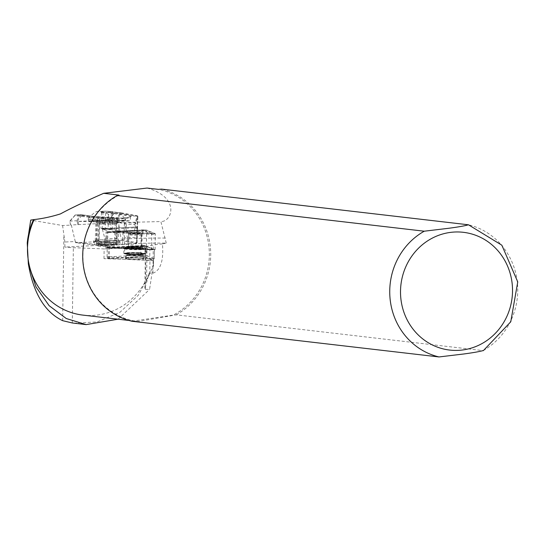 <?xml version="1.0" encoding="UTF-8"?>
<svg xmlns="http://www.w3.org/2000/svg" width="545" height="545" viewBox="0 0 545 545"><rect width="100%" height="100%" fill="white"/><g stroke="black" fill="none" stroke-linecap="round" stroke-linejoin="round"><path stroke-width="0.41" stroke-dasharray="2.73 2.04" d="M133.368 247.314A8.127 0.613 -179.2 0 0 126.774 247.777A8.127 0.613 -179.2 0 0 136.386 248.561A8.127 0.613 -179.2 0 0 142.981 248.002A8.127 0.613 -179.2 0 0 133.368 247.314M136.093 246.742A6.438 0.484 0.8 0 1 128.463 246.163A6.438 0.484 0.8 0 1 128.484 246.122A6.438 0.484 0.8 0 1 133.702 245.761A6.438 0.484 0.8 0 1 141.319 246.306A6.438 0.484 0.8 0 1 141.332 246.34A6.438 0.484 0.8 0 1 136.093 246.742M143.369 245.999L106.486 247.9L154.392 249.719L145.747 246.149L143.369 245.999M143.567 245.502L107.392 247.437L153.125 249.269L144.738 245.557L143.567 245.502M136.604 232.483A8.127 0.613 0.8 0 1 126.992 231.795A8.127 0.613 0.8 0 1 133.593 231.244A8.127 0.613 0.8 0 1 143.206 232.02A8.127 0.613 0.8 0 1 136.604 232.483M133.879 233.062A6.438 0.484 -179.2 0 0 128.64 233.464A6.438 0.484 -179.2 0 0 128.661 233.498A6.438 0.484 -179.2 0 0 136.27 234.043A6.438 0.484 -179.2 0 0 141.489 233.676A6.438 0.484 -179.2 0 0 141.509 233.642A6.438 0.484 -179.2 0 0 133.879 233.062M144.95 230.671L107.603 232.395L152.259 234.296L153.574 234.234L144.95 230.671L145.971 230.079L143.594 229.922L106.711 231.87L154.617 233.689L145.971 230.079M143.246 245.945L105.791 247.914L155.087 249.753L146.407 246.149L143.246 245.945M143.471 229.867L106.016 231.836L155.311 233.676L146.632 230.079L143.471 229.867M142.402 230.392L113.387 231.87L149.507 233.328L142.402 230.392L144.336 230.521M107.399 231.741L108.067 232.402L107.603 232.395L113.387 231.87M149.507 233.328L153.336 234.227L154.596 233.635M113.162 247.948L149.282 249.399L142.184 246.469L113.162 247.948L107.855 247.294L107.174 247.818M149.282 249.399L153.37 249.12L154.371 249.712M144.132 245.563L142.184 246.469M141.795 256.92L144.561 257.036L152.511 260.312L150.291 260.428L108.741 258.677L141.795 256.92L140.712 255.121L107.072 256.954L154.249 258.691L146.251 255.346L140.712 255.121L140.842 246.067L146.373 246.292L154.385 249.624L149.875 249.801L107.195 247.9L140.842 246.067M136.918 248.786A11.009 0.831 0.8 0 1 123.872 247.784A11.009 0.831 0.8 0 1 132.83 247.096A11.009 0.831 0.8 0 1 145.883 248.091A11.009 0.831 0.8 0 1 136.918 248.786M136.836 254.522A11.009 0.831 0.8 0 1 123.79 253.527A11.009 0.831 0.8 0 1 132.755 252.839A11.009 0.831 0.8 0 1 145.801 253.834A11.009 0.831 0.8 0 1 136.836 254.522M138.975 253.071A9.824 0.743 -179.2 0 0 125.909 253.241A9.824 0.743 -179.2 0 0 130.616 254.29A9.824 0.743 -179.2 0 0 143.682 254.12A9.824 0.743 -179.2 0 0 138.975 253.071M102.058 216.985A18.632 1.771 1.8 0 1 125.548 219.328A18.632 1.771 1.8 0 1 125.568 219.424A18.632 1.771 1.8 0 1 111.841 220.705A18.632 1.771 1.8 0 1 88.331 218.266A18.632 1.771 1.8 0 1 88.358 218.177A18.632 1.771 1.8 0 1 102.058 216.985M97.371 221.883A18.632 1.771 1.8 0 1 88.276 220.078A18.632 1.771 1.8 0 1 102.004 218.797A18.632 1.771 1.8 0 1 124.144 220.521C127.332 220.977 123.225 221.393 111.814 221.761L97.371 221.883C90.245 221.781 87.745 221.549 89.87 221.181L106.316 220.344L125.527 220.8L125.568 219.424M108.639 211.985L112.808 212.502L112.284 213.838L111.309 213L108.441 214.335L105.655 212.972L101.493 212.448L101.792 213.259L102.985 211.957L105.771 213.327L108.639 211.985L108.135 228.246L105.308 228.232A5.082 0.484 1.8 0 1 110.219 228.512A5.082 0.484 1.8 0 1 111.555 229.016A5.082 0.484 1.8 0 1 111.541 229.023A5.082 0.484 1.8 0 1 107.978 229.247A5.082 0.484 1.8 0 1 103.066 228.975A5.082 0.484 1.8 0 1 101.738 228.716A5.082 0.484 1.8 0 1 101.731 228.471A5.082 0.484 1.8 0 1 105.308 228.232L100.982 228.716L105.151 229.234L110.805 229.261L112.297 228.771L108.135 228.246M108.796 212.509A6.206 0.593 1.8 0 1 100.975 211.733A6.206 0.593 1.8 0 1 105.539 211.276A6.206 0.593 1.8 0 1 113.36 212.114A6.206 0.593 1.8 0 1 108.796 212.509M98.591 240.304L98.999 241.585A13.209 1.254 1.8 0 1 112.774 241.905A13.209 1.254 1.8 0 1 119.961 243.247A13.209 1.254 1.8 0 1 115.363 244.058A13.209 1.254 1.8 0 1 101.234 243.813A13.209 1.254 1.8 0 1 93.556 242.43A13.209 1.254 1.8 0 1 97.364 241.667L97.814 240.345L98.591 240.304L97.814 240.345M115.417 242.368A13.209 1.254 1.8 0 1 101.281 242.123A13.209 1.254 1.8 0 1 93.611 240.747A13.209 1.254 1.8 0 1 98.209 239.936A13.209 1.254 1.8 0 1 112.338 240.181A13.209 1.254 1.8 0 1 120.016 241.564A13.209 1.254 1.8 0 1 115.417 242.368M124.131 231.509L135.61 230.923L137.251 226.931L103.271 228.668L124.131 231.509L124.369 223.784L101.152 218.491L74.794 215.684L69.746 221.502L70.584 225.01L71.341 225.071L62.586 225.521L30.724 220.091M96.717 222.142C94.959 221.985 95.94 221.808 99.66 221.604L112.611 221.331A11.009 1.049 1.8 0 1 115.193 221.617L117.141 221.863A11.009 1.049 1.8 0 1 118.96 222.503A11.009 1.049 1.8 0 1 112.406 223.252A11.009 1.049 1.8 0 1 100.58 222.707L98.509 222.469A11.009 1.049 1.8 0 1 96.717 222.142L95.518 221.692A11.35 1.076 1.8 0 1 103.87 220.868A11.35 1.076 1.8 0 1 108.98 221.011C100.505 220.671 96.022 220.902 95.518 221.692L96.717 222.142L96.302 222.013L96.826 223.041A9.994 0.947 1.8 0 1 104.184 222.353A9.994 0.947 1.8 0 1 116.8 223.661A9.994 0.947 1.8 0 1 109.436 224.349A9.994 0.947 1.8 0 1 96.826 223.041L96.206 242.927A9.994 0.947 -178.2 0 0 96.247 243.016A9.994 0.947 -178.2 0 0 108.816 244.235A9.994 0.947 -178.2 0 0 116.133 243.635A9.994 0.947 -178.2 0 0 116.18 243.547A9.994 0.947 -178.2 0 0 103.57 242.239A9.994 0.947 -178.2 0 0 96.206 242.927M114.607 240.652A11.009 1.049 -178.2 0 0 99.088 240.059A11.009 1.049 -178.2 0 0 95.259 240.733A11.009 1.049 -178.2 0 0 97.916 241.503L99.02 241.66A11.009 1.049 -178.2 0 0 111.173 242.334A11.009 1.049 -178.2 0 0 118.367 241.571A11.009 1.049 -178.2 0 0 115.71 240.808L114.607 240.652L115.193 221.617M103.727 242.981A9.313 0.886 1.8 0 1 115.438 244.283A9.313 0.886 1.8 0 1 108.618 244.841A9.313 0.886 1.8 0 1 96.901 243.704A9.313 0.886 1.8 0 1 103.727 242.981M116.18 243.547L116.8 223.661L117.379 222.667L109.797 223.13L99.612 222.598L99.02 241.66M104.034 243.097A8.127 0.77 1.8 0 1 114.3 244.16A8.127 0.77 1.8 0 1 108.305 244.719A8.127 0.77 1.8 0 1 98.045 243.656A8.127 0.77 1.8 0 1 104.034 243.097M103.959 245.557L114.232 246.292L108.244 246.796L97.971 246.061L103.959 245.557M73.752 323.158L97.139 321.932L119.914 312.319L138.273 295.267L149.766 273.972L153.343 264.754L149.555 289.443L145.358 289.334L144.868 288.353L149.33 272.827L152.9 273.243C160.605 270.334 163.779 260.558 162.437 243.922L166.252 243.111A72.826 5.484 -179.2 0 0 127.578 243.867L64.841 247.069L64.91 242.021L62.586 225.521M153.513 260.312L104 258.65L145.42 256.531A28.79 2.166 -179.2 0 0 145.304 256.722A28.79 2.166 -179.2 0 0 145.808 257.131L153.513 260.312L153.424 266.355M119.028 195.103A66.892 63.159 96.6 0 0 83.392 264.216A66.892 63.159 96.6 0 0 133.804 320.841L137.953 321.509L176.212 314.847L483.34 350.653M71.341 225.071L75.258 241.49L64.91 242.021M98.999 241.585L120.602 240.481L121.14 239.153L127.646 238.819L127.578 243.867M75.258 241.49L75.762 242.77L97.364 241.667M166.252 243.111L160.87 221.549L118.463 222.667L121.14 239.153M147.021 188.052C180.661 197.399 172.091 221.972 160.87 221.549M131.999 321.257L173.215 315.126A66.892 63.159 96.6 0 0 208.858 246.013A66.892 63.159 96.6 0 0 158.445 189.381M82.976 315.119A66.892 63.159 96.6 0 0 149.33 272.827M104 258.65L104.136 248.922L73.357 247.682A16.936 1.274 0.8 0 1 64.841 247.069M165.312 238.063A72.826 5.484 -179.2 0 0 127.646 238.819L124.349 222.367M118.108 319.2L149.555 289.443M176.212 314.847A67.743 63.956 96.6 0 0 210.241 245.965A67.743 63.956 96.6 0 0 161.436 189.101M77.792 224.581L77.152 221.413L112.924 221.972L130.282 220.841L109.252 219.778L109.838 223.014L70.584 225.01M109.838 223.014L117.918 222.598L117.345 219.07L121.031 213.327L137.871 216.413L135.828 223.266L134.881 224.274L137.217 215.725L120.479 212.673L116.378 218.722L117.059 222.578M118.463 222.667L117.918 222.598M162.437 243.922A57.579 4.34 -179.2 0 0 153.288 245.046L147.061 246.306A28.79 2.166 -179.2 0 0 145.556 246.81L145.42 256.531M145.556 246.81L104.136 248.922M112.611 221.331L108.98 221.011M95.259 240.733L95.845 222.006M120.602 240.481L135.943 243.234L136.366 243.404L135.855 244.031L124.512 244.61L124.723 237.872L136.788 237.252L136.597 243.322L137.061 242.757L121.133 239.78M135.855 244.031L136.597 243.322M120.425 212.666L114.375 212.979A0.674 0.674 0 0 0 113.871 213.245A0.674 0.409 -142.9 0 1 114.116 213.136L120.479 212.673L114.436 212.979A0.674 0.443 87.1 0 0 114.116 213.136L109.252 219.778L109.627 219.07L116.378 218.722M109.252 219.778L109.886 222.946M124.151 231.509L126.127 230.733L134.697 230.297L135.603 230.923L135.848 223.198L135.412 222.619M124.546 223.845L124.791 223.225L126.311 224.71L124.546 223.845L124.791 223.225L135.392 222.687L135.828 223.266M75.251 242.116L96.683 244.576L104.763 244.943L104.947 238.88L102.433 229.445L103.523 228.675L137.238 226.958L136.788 237.252M124.723 237.872L123.007 231.455L117.359 231.741L116.807 245.005L105.464 245.584L98.693 245.325L75.762 242.77M116.807 245.005L124.512 244.61M70.618 224.949L69.753 221.107L75.264 214.975L101.227 217.755L124.662 223.171M69.753 221.107L76.504 220.759L77.152 221.413L78.126 221.399L109.198 219.819M88.331 218.266L88.276 220.078L88.964 221.427L89.87 221.181A17.276 1.642 1.8 0 1 106.316 220.344M93.045 221.965L93.202 216.93A21.166 2.01 -178.2 0 0 107.29 218.054C120.52 219.213 128.211 218.817 130.371 216.883A0.674 0.674 -147.9 0 1 131.073 216.229C128.954 218.238 121.017 218.647 107.249 217.448L107.249 217.448A21.848 2.078 1.8 0 1 92.711 216.283L81.307 214.669L75.264 214.975L80.994 214.825L76.504 220.759M104.947 238.88L117.018 238.26M104.763 244.943L105.464 245.584M78.766 224.601L78.126 221.399M122.598 244.535L123.007 231.455M117.359 231.741L116.95 244.828M77.192 221.413L81.805 215.316A0.674 0.409 -142.9 0 0 80.994 214.825A0.674 0.443 -92.9 0 1 81.307 214.669A0.674 0.511 -81.9 0 1 81.382 214.675A0.674 0.674 0 0 0 81.253 214.669L75.203 214.975M107.29 218.054L107.256 217.441C121.133 218.511 128.872 218.204 130.493 216.522L130.412 216.767A21.166 2.01 -178.2 0 0 125.302 215.295L113.898 213.681L109.293 219.778M109.354 219.219L113.871 213.245A0.674 0.409 -142.9 0 0 113.898 213.681A0.674 0.511 -81.9 0 1 114.436 212.979L125.834 214.594A21.848 2.078 1.8 0 1 131.073 216.229L137.095 215.922L137.749 216.624M101.152 218.491L101.227 217.755L107.249 217.448L92.786 216.283A0.674 0.511 -81.9 0 0 92.711 216.283M74.944 215.132L74.794 215.684L75.264 214.975M120.479 212.673L121.031 213.327L120.166 212.822M116.446 218.797L117.345 219.07M112.808 212.502L112.297 228.771M111.309 213L110.805 229.261M102.985 211.957L102.48 228.219M101.493 212.448L100.982 228.716M105.655 212.972L105.151 229.234M136.454 259.393A9.313 0.702 0.8 0 1 125.411 258.548A9.313 0.702 0.8 0 1 133 257.962A9.313 0.702 0.8 0 1 144.043 258.807A9.313 0.702 0.8 0 1 136.454 259.393M138.335 258.153A8.482 0.64 -179.2 0 0 126.249 258.562A8.482 0.64 -179.2 0 0 131.113 259.209A8.482 0.64 -179.2 0 0 143.206 258.793A8.482 0.64 -179.2 0 0 138.335 258.153M131.161 255.898A8.482 0.64 -179.2 0 0 143.253 255.489A8.482 0.64 -179.2 0 0 138.382 254.842A8.482 0.64 -179.2 0 0 126.29 255.251A8.482 0.64 -179.2 0 0 131.161 255.898M133.069 252.969A9.313 0.702 0.8 0 1 144.112 253.806A9.313 0.702 0.8 0 1 136.523 254.392A9.313 0.702 0.8 0 1 125.479 253.554A9.313 0.702 0.8 0 1 133.069 252.969M143.103 245.495L142.422 246.02M141.979 245.972L142.204 229.901M107.603 248.132L107.828 232.054M106.738 247.771L106.956 231.693M146.407 246.149L146.632 230.079M155.039 249.712L155.264 233.635M151.483 249.896L151.708 233.819M108.387 232.538L108.053 232.013M143.308 230.603L142.647 229.942M152.259 234.296L151.926 233.771M108.176 247.423L107.828 248.084M152.055 249.188L151.708 249.848M144.738 245.557L145.747 246.149M139.125 252.71A10.164 0.763 -179.2 0 0 124.642 253.2A10.164 0.763 -179.2 0 0 130.473 253.977A10.164 0.763 -179.2 0 0 144.963 253.486A10.164 0.763 -179.2 0 0 139.125 252.71M139.186 248.322A10.164 0.763 -179.2 0 0 124.703 248.813A10.164 0.763 -179.2 0 0 130.534 249.583A10.164 0.763 -179.2 0 0 145.024 249.092A10.164 0.763 -179.2 0 0 139.186 248.322M139.05 248.002A9.824 0.743 -179.2 0 0 125.977 248.179A9.824 0.743 -179.2 0 0 130.684 249.228A9.824 0.743 -179.2 0 0 143.751 249.051A9.824 0.743 -179.2 0 0 139.05 248.002C149.446 248.936 143.09 248.718 145.024 249.092L144.963 253.486C142.756 253.554 152.116 254.406 130.602 254.29C124.921 253.806 122.932 253.445 124.642 253.2L124.703 248.813C122.196 248.397 129.867 247.519 139.057 248.002M131.692 249.079A7.453 0.559 -179.2 0 0 141.611 248.949A7.453 0.559 -179.2 0 0 138.042 248.152A7.453 0.559 -179.2 0 0 128.123 248.282A7.453 0.559 -179.2 0 0 131.692 249.079M132.292 247.641A6.097 0.456 -179.2 0 0 140.978 247.348A6.097 0.456 -179.2 0 0 137.483 246.885A6.097 0.456 -179.2 0 0 128.79 247.178A6.097 0.456 -179.2 0 0 132.292 247.641M137.653 234.391A6.097 0.456 -179.2 0 0 128.961 234.684A6.097 0.456 -179.2 0 0 132.462 235.147A6.097 0.456 -179.2 0 0 141.155 234.854A6.097 0.456 -179.2 0 0 137.653 234.391M137.095 233.124A4.742 0.354 -179.2 0 0 130.786 233.206A4.742 0.354 -179.2 0 0 133.062 233.71A4.742 0.354 -179.2 0 0 139.37 233.628A4.742 0.354 -179.2 0 0 137.095 233.124M105.389 211.215A6.772 0.647 1.8 0 1 113.701 211.923A6.772 0.647 1.8 0 1 108.945 212.57A6.772 0.647 1.8 0 1 100.634 211.862A6.772 0.647 1.8 0 1 105.389 211.215M124.001 231.496L135.616 230.903M117.141 221.863A11.35 1.076 1.8 0 1 109.831 223.137A11.35 1.076 1.8 0 1 100.58 222.707M483.238 350.53A67.743 63.956 96.6 0 0 517.266 281.649A67.743 63.956 96.6 0 0 468.468 224.792M72.315 322.974L73.357 247.682M62.675 320.678L63.86 235.086M149.766 273.972L149.95 260.496M145.358 289.334L145.808 257.131M146.564 281.99L147.061 246.306M152.9 273.243L153.288 245.046M115.71 240.808L116.303 221.747M97.916 241.503L98.509 222.469M134.697 230.297L134.881 224.274L126.311 224.71L126.127 230.733M98.693 245.325L99.551 217.687M97.105 245.209L96.683 244.576L97.501 218.286L97.964 217.578M135.943 243.234L136.536 242.539L137.354 216.256L136.802 215.595M136.366 243.404L137.061 242.757L137.878 216.467L137.224 215.766M130.371 216.883A21.166 2.01 -178.2 0 0 130.412 216.767L130.282 220.841M125.146 220.323L125.302 215.295A0.674 0.511 98.1 0 1 125.834 214.594M81.805 215.316L93.202 216.93A0.674 0.511 -81.9 0 0 92.786 216.283L81.382 214.675A0.674 0.511 -81.9 0 1 81.805 215.316M102.433 229.445L137.292 227.667M109.327 258.575L108.251 256.777L108.373 247.723M109.872 258.8L109.334 257.226L109.463 248.173M144.561 257.036L146.251 255.346L146.373 246.292M152.511 260.312L154.201 258.623L154.324 249.569M150.291 260.428L149.752 258.848L149.875 249.801M138.307 254.849A8.298 0.627 -179.2 0 0 127.264 254.999A8.298 0.627 -179.2 0 0 131.243 255.884A8.298 0.627 -179.2 0 0 142.279 255.741A8.298 0.627 -179.2 0 0 138.307 254.849L142.906 255.312A8.127 0.613 -179.2 0 0 138.232 254.692A8.127 0.613 -179.2 0 0 126.644 255.087A8.127 0.613 -179.2 0 0 131.311 255.707A8.127 0.613 -179.2 0 0 142.906 255.312L142.919 253.963A8.127 0.613 -179.2 0 0 138.253 253.343A8.127 0.613 -179.2 0 0 126.665 253.738A8.127 0.613 -179.2 0 0 131.331 254.358A8.127 0.613 -179.2 0 0 142.919 253.963L131.27 254.195A8.298 0.627 -179.2 0 0 142.306 254.052A8.298 0.627 -179.2 0 0 138.328 253.166A8.298 0.627 -179.2 0 0 127.292 253.309A8.298 0.627 -179.2 0 0 131.263 254.195L126.638 253.663L126.617 255.162L138.301 254.849M128.484 246.122L126.774 247.777M128.661 233.498L126.992 231.795M128.463 246.163L128.64 233.464M105.791 247.914L106.016 231.836M155.087 249.753L155.311 233.676M141.332 246.34L141.509 233.642M107.603 232.395L106.711 231.87M153.595 234.248L154.617 233.689M141.489 233.676L143.206 232.02M107.454 247.369L106.486 247.9M153.377 249.126L154.392 249.719M141.319 246.306L142.981 248.002M123.79 253.527L123.872 247.784M137.994 248.152L141.707 248.52L140.978 247.348L141.155 234.854C141.066 233.437 139.731 232.858 137.142 233.117C131.788 232.524 129.063 233.042 128.961 234.684L128.79 247.178L128.027 248.329L137.994 248.152M88.358 218.177C99.101 207.836 96.063 212.891 105.035 211.147L114.321 211.78C117.706 213.34 117.754 209.934 125.548 219.328M101.792 213.259L100.975 211.733M111.541 229.023L106.588 230.583L101.738 228.716M93.611 240.747L93.556 242.43M115.438 244.283L116.133 243.635M114.3 244.16L114.232 246.292M153.486 265.449L153.554 260.353M137.953 321.509L128.981 320.467M144.868 288.353L145.304 256.722M98.045 243.656L97.971 246.061M96.901 243.704L96.247 243.016M118.367 241.571L118.96 222.503M137.074 242.729L137.885 216.447M120.016 241.564L119.961 243.247M137.217 215.725L137.871 216.413M112.284 213.838L113.36 212.114M107.072 256.954L107.195 247.9M154.255 258.671L154.385 249.624M145.801 253.834L145.883 248.091M152.539 260.347L154.249 258.691M108.741 258.677L107.079 256.974M143.206 258.793L143.253 255.489M144.043 258.807L144.112 253.806M125.411 258.548L125.479 253.554M126.249 258.562L126.29 255.251"/><path stroke-width="0.82" d="M483.238 350.53C479.832 351.552 473.264 352.717 463.529 354.018L439.025 356.948L131.999 321.257A67.743 63.956 96.6 0 1 83.194 264.4A67.743 63.956 96.6 0 1 117.23 195.519L424.255 231.203L448.76 228.273C458.488 226.979 465.055 225.814 468.468 224.792L161.436 189.101L158.445 189.381L147.021 188.052L103.652 193.311L119.028 195.103L117.23 195.519M483.34 350.653L510.767 321.788L517.75 281.908L501.836 245.196L468.468 224.792M33.565 219.594A67.233 63.479 96.6 0 0 27.25 243.022L30.724 220.091L34.158 219.567C42.619 218.627 51.38 216.74 60.461 213.899C70.503 208.422 84.904 201.561 103.652 193.311M34.158 219.567A66.892 63.159 96.6 0 0 82.976 315.119L128.981 320.467M27.25 243.022L28.34 263.8C33.313 293.156 44.758 312.115 62.675 320.678L72.315 322.974L86.151 324.602L118.108 319.2M28.34 263.8L35.997 286.908L49.139 305.691L66.272 318.525L86.151 324.602M463.407 349.87A59.276 55.965 96.6 0 0 512.102 283.127A59.276 55.965 96.6 0 0 449.625 232.511A59.276 55.965 96.6 0 0 400.936 299.253A59.276 55.965 96.6 0 0 463.407 349.87M424.255 231.203A67.743 63.956 96.6 0 0 390.22 300.084A67.743 63.956 96.6 0 0 439.025 356.948"/></g></svg>
